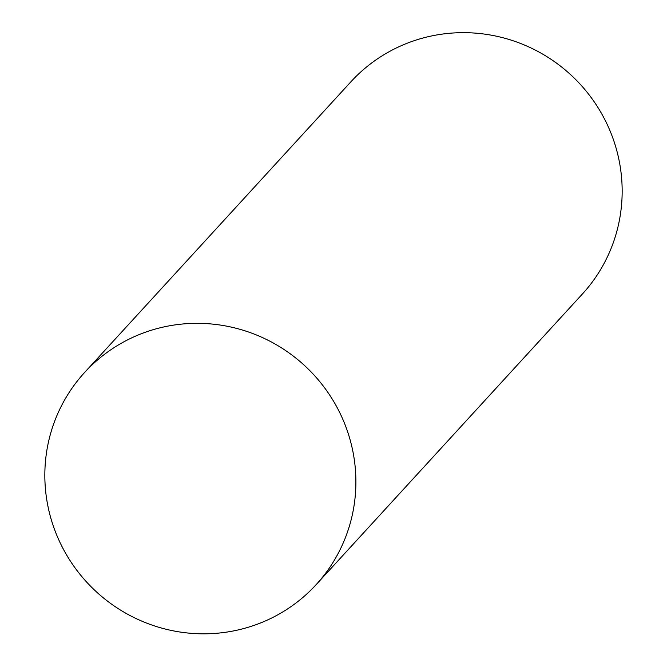 <?xml version="1.0" encoding="UTF-8"?>
<svg xmlns="http://www.w3.org/2000/svg" width="667" height="667" viewBox="0 0 667 667"><rect width="100%" height="100%" fill="white"/><g stroke="black" fill="none" stroke-linecap="round" stroke-linejoin="round"><path stroke-width="1" d="M131.232 338.086A157.02 153.735 -137.5 0 0 61.039 544.631A157.02 153.735 -137.5 0 0 269.493 619.068A157.02 153.735 -137.5 0 0 339.686 412.523A157.02 153.735 -137.5 0 0 131.232 338.086A157.02 153.735 42.5 0 1 324.162 387.235A157.02 153.735 42.5 0 1 316.15 584.642A157.02 153.735 42.5 0 1 269.493 619.068A157.02 153.735 42.5 0 1 76.563 569.918A157.02 153.735 42.5 0 1 84.576 372.511A157.02 153.735 42.5 0 1 131.232 338.086M84.576 372.511L350.85 81.841A157.02 153.735 42.5 0 1 397.507 47.415A157.02 153.735 42.5 0 1 590.437 96.565A157.02 153.735 42.5 0 1 582.424 293.972L316.15 584.642"/></g></svg>
